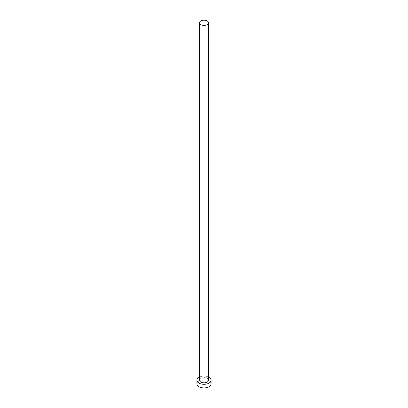 <?xml version="1.0" encoding="UTF-8"?>
<svg xmlns="http://www.w3.org/2000/svg" width="408" height="408" viewBox="0 0 408 408"><rect width="100%" height="100%" fill="white"/><g stroke="black" fill="none" stroke-linecap="round" stroke-linejoin="round"><path stroke-width="0.31" stroke-dasharray="2.04 1.53" d="M208.508 380.215A4.508 2.606 0 0 0 207.188 378.374A4.508 2.606 0 0 0 202.276 377.813A4.508 2.606 0 0 0 199.492 380.215M211.074 383.826A7.074 4.085 0 0 0 209.003 380.939A7.074 4.085 0 0 0 201.292 380.052A7.074 4.085 0 0 0 196.926 383.826M208.508 377.069A7.074 4.085 0 0 0 199.492 377.069"/><path stroke-width="0.61" d="M200.812 24.648A4.508 2.606 0 0 0 205.724 25.209A4.508 2.606 0 0 0 208.508 22.807A4.508 2.606 0 0 0 207.188 20.966A4.508 2.606 0 0 0 202.276 20.4A4.508 2.606 0 0 0 199.492 22.807A4.508 2.606 0 0 0 200.812 24.648M199.492 22.807L199.492 380.215A4.508 2.606 0 0 0 200.812 382.056A4.508 2.606 0 0 0 205.724 382.622A4.508 2.606 0 0 0 208.508 380.215L208.508 22.807M199.492 377.069A7.074 4.085 0 0 0 196.926 380.215A7.074 4.085 0 0 0 198.997 383.107A7.074 4.085 0 0 0 206.708 383.989A7.074 4.085 0 0 0 211.074 380.215A7.074 4.085 0 0 0 209.003 377.329A7.074 4.085 0 0 0 208.508 377.069M196.926 380.215L196.926 383.826A7.074 4.085 0 0 0 198.997 386.713A7.074 4.085 0 0 0 206.708 387.6A7.074 4.085 0 0 0 211.074 383.826L211.074 380.215"/></g></svg>
